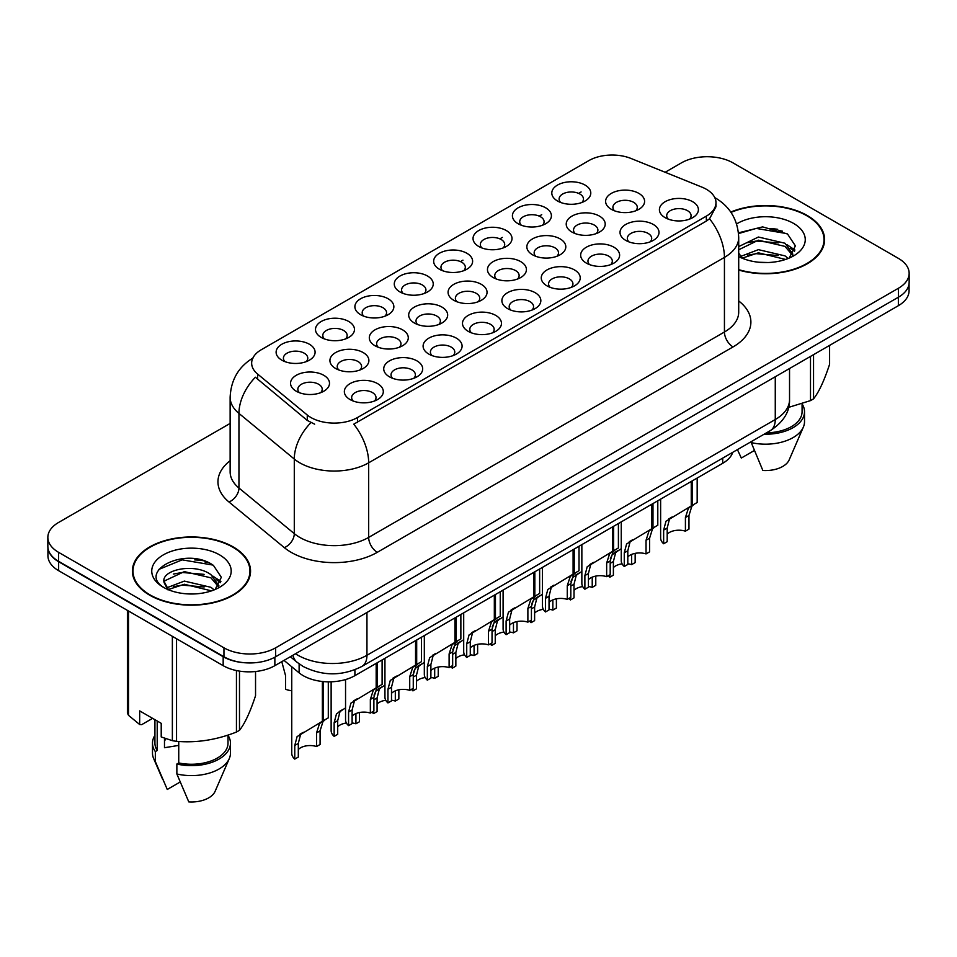 <?xml version="1.0" encoding="UTF-8"?>
<svg xmlns="http://www.w3.org/2000/svg" width="957" height="957" viewBox="0 0 957 957"><rect width="100%" height="100%" fill="white"/><g stroke="black" fill="none" stroke-linecap="round" stroke-linejoin="round"><path stroke-width="1.44" d="M557.512 200.994L557.512 200.994A19.487 11.257 180 0 1 557.512 185.072A19.487 11.257 180 0 1 585.074 185.072A19.487 11.257 180 0 1 585.074 200.994A19.487 11.257 180 0 1 557.512 200.994M581.88 202.489A12.178 7.034 0 0 0 583.471 199.008A12.178 7.034 0 0 0 579.906 194.032A12.178 7.034 0 0 0 566.628 192.501A12.178 7.034 0 0 0 559.115 199.008A12.178 7.034 0 0 0 560.706 202.489M439.359 269.204L439.359 269.204A19.487 11.257 180 0 1 439.359 253.294A19.487 11.257 180 0 1 466.92 253.294A19.487 11.257 180 0 1 466.92 269.204A19.487 11.257 180 0 1 439.359 269.204M463.726 270.699A12.178 7.034 0 0 0 465.317 267.218A12.178 7.034 0 0 0 461.752 262.242A12.178 7.034 0 0 0 448.474 260.723A12.178 7.034 0 0 0 440.962 267.218A12.178 7.034 0 0 0 442.553 270.699M399.978 291.945A19.487 11.257 180 0 1 399.966 291.945A19.487 11.257 180 0 1 399.978 276.035A19.487 11.257 180 0 1 427.54 276.035A19.487 11.257 180 0 1 427.54 291.945A19.487 11.257 180 0 1 399.978 291.945M424.346 293.44A12.178 7.034 0 0 0 425.937 289.959A12.178 7.034 0 0 0 422.372 284.983A12.178 7.034 0 0 0 409.094 283.463A12.178 7.034 0 0 0 401.569 289.959A12.178 7.034 0 0 0 403.172 293.44M360.586 314.686L360.586 314.686A19.487 11.257 180 0 1 360.586 298.775A19.487 11.257 180 0 1 388.159 298.775A19.487 11.257 180 0 1 388.159 314.686A19.487 11.257 180 0 1 360.586 314.686M384.953 316.181A12.178 7.034 0 0 0 386.556 312.7A12.178 7.034 0 0 0 382.979 307.723A12.178 7.034 0 0 0 369.713 306.192A12.178 7.034 0 0 0 362.189 312.7A12.178 7.034 0 0 0 363.78 316.181M478.739 246.463L478.739 246.463A19.487 11.257 180 0 1 478.739 230.553A19.487 11.257 180 0 1 506.313 230.553A19.487 11.257 180 0 1 506.313 246.463A19.487 11.257 180 0 1 478.739 246.463M503.107 247.959A12.178 7.034 0 0 0 504.71 244.478A12.178 7.034 0 0 0 501.133 239.501A12.178 7.034 0 0 0 487.867 237.982A12.178 7.034 0 0 0 480.342 244.478A12.178 7.034 0 0 0 481.933 247.959M518.12 223.735L518.12 223.735A19.487 11.257 180 0 1 518.12 207.813A19.487 11.257 180 0 1 545.693 207.813A19.487 11.257 180 0 1 545.693 223.735A19.487 11.257 180 0 1 518.12 223.735M542.499 225.218A12.178 7.034 0 0 0 544.09 221.737A12.178 7.034 0 0 0 540.526 216.772A12.178 7.034 0 0 0 527.247 215.241A12.178 7.034 0 0 0 519.723 221.737A12.178 7.034 0 0 0 521.326 225.218M321.205 337.426L321.205 337.426A19.487 11.257 180 0 1 321.205 321.504A19.487 11.257 180 0 1 348.767 321.504A19.487 11.257 180 0 1 348.767 337.426A19.487 11.257 180 0 1 321.205 337.426M345.573 338.91A12.178 7.034 0 0 0 347.164 335.428A12.178 7.034 0 0 0 343.599 330.464A12.178 7.034 0 0 0 330.321 328.933A12.178 7.034 0 0 0 322.808 335.428A12.178 7.034 0 0 0 324.399 338.91M281.825 360.167L281.825 360.167A19.487 11.257 180 0 1 281.825 344.245A19.487 11.257 180 0 1 309.386 344.245A19.487 11.257 180 0 1 309.386 360.167A19.487 11.257 180 0 1 281.825 360.167M306.192 361.65A12.178 7.034 0 0 0 307.783 358.169A12.178 7.034 0 0 0 304.218 353.193A12.178 7.034 0 0 0 290.94 351.674A12.178 7.034 0 0 0 283.416 358.169A12.178 7.034 0 0 0 285.019 361.65M611.32 209.32L611.32 209.32A19.487 11.257 180 0 1 611.32 193.398A19.487 11.257 180 0 1 638.881 193.398A19.487 11.257 180 0 1 638.881 209.32A19.487 11.257 180 0 1 611.32 209.32M635.687 210.815A12.178 7.034 0 0 0 637.278 207.334A12.178 7.034 0 0 0 633.713 202.358A12.178 7.034 0 0 0 620.435 200.826A12.178 7.034 0 0 0 612.911 207.334A12.178 7.034 0 0 0 614.514 210.815M571.927 232.061L571.927 232.061A19.487 11.257 180 0 1 571.927 216.138A19.487 11.257 180 0 1 599.501 216.138A19.487 11.257 180 0 1 599.501 232.061A19.487 11.257 180 0 1 571.927 232.061M596.295 233.544A12.178 7.034 0 0 0 597.898 230.063A12.178 7.034 0 0 0 594.333 225.098A12.178 7.034 0 0 0 581.055 223.567A12.178 7.034 0 0 0 573.53 230.063A12.178 7.034 0 0 0 575.133 233.544M453.774 300.271L453.774 300.271A19.487 11.257 180 0 1 453.774 284.361A19.487 11.257 180 0 1 481.347 284.361A19.487 11.257 180 0 1 481.347 300.271A19.487 11.257 180 0 1 453.774 300.271M478.141 301.766A12.178 7.034 0 0 0 479.744 298.285A12.178 7.034 0 0 0 476.179 293.309A12.178 7.034 0 0 0 462.901 291.789A12.178 7.034 0 0 0 455.376 298.285A12.178 7.034 0 0 0 456.979 301.766M532.547 254.789L532.547 254.789A19.487 11.257 180 0 1 532.547 238.879A19.487 11.257 180 0 1 560.108 238.879A19.487 11.257 180 0 1 560.108 254.789A19.487 11.257 180 0 1 532.547 254.789M556.914 256.285A12.178 7.034 0 0 0 558.505 252.804A12.178 7.034 0 0 0 554.94 247.827A12.178 7.034 0 0 0 541.662 246.308A12.178 7.034 0 0 0 534.15 252.804A12.178 7.034 0 0 0 535.741 256.285M493.166 277.53L493.166 277.53A19.487 11.257 180 0 1 493.166 261.62A19.487 11.257 180 0 1 520.728 261.62A19.487 11.257 180 0 1 520.728 277.53A19.487 11.257 180 0 1 493.166 277.53M517.534 279.025A12.178 7.034 0 0 0 519.125 275.544A12.178 7.034 0 0 0 515.56 270.568A12.178 7.034 0 0 0 502.281 269.049A12.178 7.034 0 0 0 494.757 275.544A12.178 7.034 0 0 0 496.36 279.025M335.62 368.481L335.62 368.481A19.487 11.257 180 0 1 335.62 352.571A19.487 11.257 180 0 1 363.193 352.571A19.487 11.257 180 0 1 363.193 368.481A19.487 11.257 180 0 1 335.62 368.481M359.988 369.976A12.178 7.034 0 0 0 361.59 366.495A12.178 7.034 0 0 0 358.026 361.519A12.178 7.034 0 0 0 344.747 359.999A12.178 7.034 0 0 0 337.223 366.495A12.178 7.034 0 0 0 338.826 369.976M375.012 345.752L375.012 345.752A19.487 11.257 180 0 1 375.012 329.83A19.487 11.257 180 0 1 402.574 329.83A19.487 11.257 180 0 1 402.574 345.752A19.487 11.257 180 0 1 375.012 345.752M399.38 347.235A12.178 7.034 0 0 0 400.971 343.754A12.178 7.034 0 0 0 397.406 338.79A12.178 7.034 0 0 0 384.128 337.259A12.178 7.034 0 0 0 376.603 343.754A12.178 7.034 0 0 0 378.206 347.235M414.393 323.011L414.393 323.011A19.487 11.257 180 0 1 414.393 307.089A19.487 11.257 180 0 1 441.955 307.089A19.487 11.257 180 0 1 441.955 323.011A19.487 11.257 180 0 1 414.393 323.011M438.761 324.507A12.178 7.034 0 0 0 440.364 321.026A12.178 7.034 0 0 0 436.787 316.049A12.178 7.034 0 0 0 423.508 314.518A12.178 7.034 0 0 0 415.996 321.026A12.178 7.034 0 0 0 417.587 324.507M296.239 391.222L296.239 391.222A19.487 11.257 180 0 1 296.239 375.311A19.487 11.257 180 0 1 323.801 375.311A19.487 11.257 180 0 1 323.801 391.222A19.487 11.257 180 0 1 296.239 391.222M320.607 392.717A12.178 7.034 0 0 0 322.21 389.236A12.178 7.034 0 0 0 318.633 384.259A12.178 7.034 0 0 0 305.355 382.74A12.178 7.034 0 0 0 297.842 389.236A12.178 7.034 0 0 0 299.433 392.717M389.427 376.807L389.427 376.807A19.487 11.257 180 0 1 389.427 360.897A19.487 11.257 180 0 1 416.989 360.897A19.487 11.257 180 0 1 416.989 376.807A19.487 11.257 180 0 1 389.427 376.807M413.795 378.302A12.178 7.034 0 0 0 415.398 374.821A12.178 7.034 0 0 0 411.821 369.845A12.178 7.034 0 0 0 398.555 368.325A12.178 7.034 0 0 0 391.03 374.821A12.178 7.034 0 0 0 392.621 378.302M428.808 354.078L428.808 354.078A19.487 11.257 180 0 1 428.808 338.156A19.487 11.257 180 0 1 456.381 338.156A19.487 11.257 180 0 1 456.381 354.078A19.487 11.257 180 0 1 428.808 354.078M453.175 355.561A12.178 7.034 0 0 0 454.778 352.08A12.178 7.034 0 0 0 451.214 347.116A12.178 7.034 0 0 0 437.935 345.585A12.178 7.034 0 0 0 430.411 352.08A12.178 7.034 0 0 0 432.014 355.561M468.2 331.337L468.2 331.337A19.487 11.257 180 0 1 468.2 315.415A19.487 11.257 180 0 1 495.762 315.415A19.487 11.257 180 0 1 495.762 331.337A19.487 11.257 180 0 1 468.2 331.337M492.568 332.833A12.178 7.034 0 0 0 494.159 329.352A12.178 7.034 0 0 0 490.594 324.375A12.178 7.034 0 0 0 477.316 322.844A12.178 7.034 0 0 0 469.803 329.352A12.178 7.034 0 0 0 471.394 332.833M507.581 308.597L507.581 308.597A19.487 11.257 180 0 1 507.581 292.686A19.487 11.257 180 0 1 535.142 292.686A19.487 11.257 180 0 1 535.142 308.597A19.487 11.257 180 0 1 507.581 308.597M531.948 310.092A12.178 7.034 0 0 0 533.551 306.611A12.178 7.034 0 0 0 529.975 301.634A12.178 7.034 0 0 0 516.708 300.115A12.178 7.034 0 0 0 509.184 306.611A12.178 7.034 0 0 0 510.775 310.092M546.961 285.856L546.961 285.856A19.487 11.257 180 0 1 546.961 269.946A19.487 11.257 180 0 1 574.535 269.946A19.487 11.257 180 0 1 574.535 285.856A19.487 11.257 180 0 1 546.961 285.856M571.329 287.351A12.178 7.034 0 0 0 572.932 283.87A12.178 7.034 0 0 0 569.367 278.894A12.178 7.034 0 0 0 556.089 277.374A12.178 7.034 0 0 0 548.564 283.87A12.178 7.034 0 0 0 550.167 287.351M586.354 263.115L586.354 263.115A19.487 11.257 180 0 1 586.354 247.205A19.487 11.257 180 0 1 613.916 247.205A19.487 11.257 180 0 1 613.916 263.115A19.487 11.257 180 0 1 586.354 263.115M610.722 264.611A12.178 7.034 0 0 0 612.313 261.129A12.178 7.034 0 0 0 608.748 256.153A12.178 7.034 0 0 0 595.469 254.634A12.178 7.034 0 0 0 587.957 261.129A12.178 7.034 0 0 0 589.548 264.611M625.734 240.386L625.734 240.386A19.487 11.257 180 0 1 625.734 224.464A19.487 11.257 180 0 1 653.296 224.464A19.487 11.257 180 0 1 653.296 240.386A19.487 11.257 180 0 1 625.734 240.386M650.102 241.87A12.178 7.034 0 0 0 651.705 238.389A12.178 7.034 0 0 0 648.128 233.424A12.178 7.034 0 0 0 634.862 231.893A12.178 7.034 0 0 0 627.337 238.389A12.178 7.034 0 0 0 628.928 241.87M665.115 217.646L665.115 217.646A19.487 11.257 180 0 1 665.115 201.724A19.487 11.257 180 0 1 692.689 201.724A19.487 11.257 180 0 1 692.689 217.646A19.487 11.257 180 0 1 665.115 217.646M689.483 219.141A12.178 7.034 0 0 0 691.086 215.66A12.178 7.034 0 0 0 687.521 210.684A12.178 7.034 0 0 0 674.242 209.152A12.178 7.034 0 0 0 666.718 215.66A12.178 7.034 0 0 0 668.321 219.141M350.047 399.548L350.047 399.548A19.487 11.257 180 0 1 350.047 383.637A19.487 11.257 180 0 1 377.608 383.637A19.487 11.257 180 0 1 377.608 399.548A19.487 11.257 180 0 1 350.047 399.548M374.414 401.043A12.178 7.034 0 0 0 376.005 397.562A12.178 7.034 0 0 0 372.44 392.585A12.178 7.034 0 0 0 359.162 391.066A12.178 7.034 0 0 0 351.65 397.562A12.178 7.034 0 0 0 353.241 401.043M701.959 187.141A32.897 18.984 180 0 1 706.35 189.271A32.897 18.984 180 0 1 715.98 202.693A32.897 18.984 180 0 1 706.35 216.126L357.475 417.539A32.897 18.984 180 0 1 307.269 415.003L257.6 374.055A32.897 18.984 180 0 1 251.655 363.17A32.897 18.984 180 0 1 261.285 349.736L588.902 160.585A32.897 18.984 180 0 1 631.022 158.467L701.959 187.141M732.763 452.314A36.545 21.102 180 0 1 722.702 463.308L354.903 675.654A36.545 21.102 180 0 1 299.122 672.843L284.014 660.39M738.708 270.041A59.083 34.117 0 0 0 824.611 239.645A59.083 34.117 0 0 0 807.301 215.528A59.083 34.117 0 0 0 730.777 212.059M233.257 546.949A59.083 34.117 0 0 0 168.863 539.557A59.083 34.117 0 0 0 132.389 571.078A59.083 34.117 0 0 0 149.699 595.194A59.083 34.117 0 0 0 214.081 602.587A59.083 34.117 0 0 0 250.555 571.078A59.083 34.117 0 0 0 233.257 546.949M132.999 574.152A59.083 34.117 0 0 0 132.796 575.049M715.98 202.693L715.98 206.724L709.532 218.77L706.35 221.079L353.767 424.166A42.634 24.619 60 0 1 368.672 462.805A48.735 28.136 180 0 1 299.756 462.805A48.735 28.136 180 0 1 294.289 459.049L238.951 413.412A48.735 28.136 180 0 1 230.135 397.275L230.135 471.873A48.735 28.136 0 0 0 238.951 488.01L294.289 533.647A48.735 28.136 0 0 0 299.756 537.403A48.735 28.136 0 0 0 368.672 537.403L724.437 332.007A48.735 28.136 0 0 0 738.708 312.114L738.708 237.503A48.735 28.136 180 0 1 724.437 257.397A42.634 24.619 -120 0 0 709.532 218.77M230.135 423.425L58.556 522.486A36.545 21.102 0 0 0 47.85 537.403L47.85 546.363A36.545 21.102 0 0 0 58.556 561.28L223.95 656.765A36.545 21.102 0 0 0 275.64 656.765L898.444 297.184A36.545 21.102 0 0 0 909.15 282.267L909.15 273.319A36.545 21.102 0 0 0 898.444 258.402L733.05 162.905A36.545 21.102 0 0 0 681.36 162.905L665.163 172.26M314.65 424.166L307.269 420.434L255.387 377.237A42.634 28.519 129.5 0 0 238.951 413.412L238.951 488.01A12.178 8.146 -50.5 0 1 228.974 501.994A60.913 35.17 180 0 1 230.135 460.724M47.85 537.403A36.545 21.102 0 0 0 58.556 552.321L223.95 647.817A36.545 21.102 0 0 0 275.64 647.817L898.444 288.236A36.545 21.102 0 0 0 909.15 273.319M250.16 575.049A59.083 34.117 0 0 0 249.944 574.152M824.204 243.628A59.083 34.117 0 0 0 824.001 242.719M208.47 562.608A48.735 28.136 0 0 0 204.822 561.926M782.527 231.187A48.735 28.136 0 0 0 778.878 230.493M47.934 547.811L47.934 555.754A36.545 21.102 0 0 0 58.64 570.683L223.172 665.665A36.545 21.102 0 0 0 274.862 665.665L898.36 305.69A36.545 21.102 0 0 0 909.066 290.772L909.066 283.715M48.113 548.911A36.545 21.102 0 0 0 58.64 561.723L223.172 656.717A36.545 21.102 0 0 0 245.363 662.794M345.549 679.566L345.549 719.843A18.279 10.551 180 0 0 348.575 725.645L348.575 712.008L350.908 703.156L376.173 687.832L376.173 663.38M377.297 662.722L377.297 687.186L378.96 686.217L376.747 688.239L373.888 697.39L373.888 711.039L370.347 713.085L370.347 699.435L373.302 690.224L377.225 687.222M382.106 659.959L382.106 684.411L377.297 687.186M357.128 698.837L353.588 700.871L357.128 698.837L354.353 701.17L352.116 709.962L352.116 723.6L348.575 725.645M370.347 713.085A13.398 7.74 0 0 0 352.116 716.075M291.753 666.766L291.753 753.291A18.279 10.551 180 0 0 294.768 759.104L294.768 745.455L297.101 736.603L322.365 721.279L322.365 681.48M323.49 681.599L323.49 720.633L325.165 719.676L322.94 721.686L320.081 730.849L320.081 744.486L316.54 746.532L316.54 732.895L319.494 723.683L323.418 720.681M328.299 681.839L328.299 717.858L323.49 720.633M303.321 732.284L299.78 734.318L303.321 732.284L300.546 734.617L298.309 743.41L298.309 757.059L294.768 759.104M316.54 746.532A13.398 7.74 0 0 0 298.309 749.534M281.789 661.67L285.545 675.618L285.545 689.255A18.279 10.551 180 0 0 291.753 690.763M738.708 269.647A58.473 33.758 0 0 0 824.001 239.645A58.473 33.758 0 0 0 806.871 215.78A58.473 33.758 0 0 0 731.016 212.394M758.877 262.254L768.16 262.529M740.658 256.428L758.399 249.657L785.003 255.878L788.221 258.474M742.297 258.127L758.399 252.815L785.577 259.443M738.708 253.198L742.536 258.354M738.708 246.607L758.399 237.025L785.003 243.245L792.91 254.179M738.708 249.765L758.399 240.183L785.003 246.404L792.288 255.005M736.603 223.926A39.727 22.932 0 0 1 793.616 223.436A39.727 22.932 0 0 1 793.616 255.866A39.727 22.932 0 0 1 738.708 256.56L738.852 256.643M789.166 258.079L795.387 245.865L787.515 233.998L762.621 226.893L738.469 232.826M788.604 407.383L810.495 400.612A65.782 37.981 0 0 0 813.546 398.854C818.869 392.191 824.216 380.659 829.599 364.27L829.599 345.393M750.922 441.835L762.849 470.473A24.368 14.068 0 0 0 789.166 459.898L803.354 427.133A38.986 22.501 0 0 0 804.514 421.678L804.514 411.725A38.986 22.501 0 0 0 802.074 403.902M750.922 442.541A38.986 22.501 0 0 0 803.354 427.133M764.105 434.227A38.986 22.501 0 0 0 804.514 411.725M766.521 432.827A36.545 21.102 0 0 0 802.074 411.725L802.074 403.627M813.546 354.664L813.546 398.854M810.495 400.612L810.495 356.423M737.56 449.898L741.316 458.044L754.164 450.615M738.541 233.568L756.233 228.412L786.977 233.64M747.477 242.635L756.233 241.044L778.185 242.922M790.195 248.054L794.525 251.236M747.477 255.268L756.233 253.677L778.185 255.555M786.893 244.645L794.944 250.028M150.129 594.943A58.473 33.758 0 0 0 213.854 602.264A58.473 33.758 0 0 0 249.944 571.078A58.473 33.758 0 0 0 232.826 547.201A58.473 33.758 0 0 0 169.09 539.88A58.473 33.758 0 0 0 132.999 571.078A58.473 33.758 0 0 0 150.129 594.943M165.872 738.708A27.538 15.898 0 0 0 164.484 741.412M164.484 738.218L164.484 747.716L178.744 745.395M184.821 593.687L194.104 593.962M166.602 587.861L184.342 581.09L210.947 587.311L214.165 589.895M168.241 589.56L184.342 584.249L211.533 590.876M163.934 581.186L168.492 589.775M163.982 582C161.087 569.762 194.654 562.513 210.947 574.678L218.854 585.612M164.114 582.789L164.867 580.755L184.342 571.616L210.947 577.837L218.232 586.426M215.11 589.512L221.33 577.286L213.459 565.431C185.586 545.394 136.061 571.796 164.664 587.981L164.795 588.065M219.56 554.857A39.727 22.932 0 0 0 163.384 554.857A39.727 22.932 0 0 0 163.384 587.287A39.727 22.932 0 0 0 219.56 587.287A39.727 22.932 0 0 0 219.56 554.857M152.606 718.348L141.672 724.664L139.674 724.521L139.674 710.895L161.219 723.325L161.219 736.962L172.368 740.67A65.782 37.981 0 0 0 176.543 741.316C196.424 743.051 216.39 739.964 236.439 732.045A65.782 37.981 0 0 0 239.489 730.287C244.813 723.624 250.172 712.092 255.543 695.703L255.543 671.515M178.744 741.46L178.744 762.932L176.866 764.021L176.866 773.974L188.792 801.894A24.368 14.068 0 0 0 215.11 791.331L229.297 758.566A38.986 22.501 0 0 0 230.458 753.099L230.458 743.158A38.986 22.501 0 0 0 228.017 735.323M176.866 773.974A38.986 22.501 0 0 0 229.297 758.566M176.866 764.021A38.986 22.501 0 0 0 230.458 743.158M178.744 762.932A36.545 21.102 0 0 0 228.017 743.158L228.017 735.06M127.401 610.375L127.401 712.941A65.782 37.981 0 0 0 128.525 715.346L139.674 724.521M239.489 671.12L239.489 730.287M236.439 732.045L236.439 670.558M128.525 611.021L128.525 715.346M172.368 740.67L172.368 636.345M176.543 638.75L176.543 741.316M167.834 589.799L164.054 582.49M154.926 735.323A38.986 22.501 0 0 0 152.486 743.158L152.486 753.099A38.986 22.501 0 0 0 153.646 758.566A38.986 22.501 0 0 0 155.333 761.533L167.26 789.465L180.107 782.048M155.333 761.533L155.333 751.592L157.211 750.503L157.211 721.016M152.486 743.158A38.986 22.501 0 0 0 155.333 751.592M154.926 719.688L154.926 743.158A36.545 21.102 0 0 0 157.211 750.503M158.85 569.415L182.177 559.845L212.921 565.073M173.42 574.056L182.177 572.477L204.128 574.356M216.138 579.475L220.469 582.669M173.42 586.689L182.177 585.11L204.128 586.988M212.837 576.078L220.888 581.461M384.941 658.32L384.941 697.103A18.279 10.551 180 0 0 387.956 702.917L387.956 689.267L390.289 680.415L415.553 665.091L415.553 640.64M416.69 639.994L416.69 664.445L418.353 663.488L416.128 665.498L413.268 674.649L413.268 688.298L409.728 690.344L409.728 676.695L412.682 667.484L416.606 664.481M421.487 637.218L421.487 661.67L416.69 664.445M396.509 676.097L392.968 678.13L396.509 676.097L393.734 678.429L391.497 687.222L391.497 700.871L387.956 702.917M409.728 690.344A13.398 7.74 0 0 0 391.497 693.346M424.322 635.58L424.322 674.362A18.279 10.551 180 0 0 427.336 680.176L427.336 666.527L429.669 657.674L454.946 642.35L454.946 617.899M456.07 617.253L456.07 641.704L457.733 640.747L455.52 642.757L452.661 651.92L452.661 665.558L449.108 667.603L449.108 653.966L452.075 644.755L455.999 641.752M460.867 614.478L460.867 638.929L456.07 641.704M435.89 653.356L432.361 655.389L435.89 653.356L433.114 655.689L430.889 664.481L430.889 678.13L427.336 680.176M449.108 667.603A13.398 7.74 0 0 0 430.889 670.606M463.702 612.839L463.702 651.621A18.279 10.551 180 0 0 466.729 657.435L466.729 643.798L469.062 634.946L494.326 619.622L494.326 595.158M495.451 594.512L495.451 618.964L497.114 618.007L494.901 620.016L492.042 629.18L492.042 642.817L488.501 644.862L488.501 631.225L491.455 622.014L495.379 619.012M500.248 591.737L500.248 616.2L495.451 618.964M475.27 630.615L471.741 632.661L475.27 630.615L472.507 632.948L470.27 641.752L470.27 655.389L466.729 657.435M488.501 644.862A13.398 7.74 0 0 0 470.27 647.865M503.095 590.098L503.095 628.893A18.279 10.551 180 0 0 506.109 634.694L506.109 621.057L508.442 612.205L533.707 596.881L533.707 572.43M534.831 571.772L534.831 596.223L536.506 595.266L534.281 597.288L531.422 606.439L531.422 620.076L527.881 622.134L527.881 608.485L530.836 599.273L534.76 596.271M539.64 568.996L539.64 593.46L534.831 596.223M514.663 607.874L511.122 609.92L514.663 607.874L511.887 610.219L509.65 619.012L509.65 632.649L506.109 634.694M527.881 622.134A13.398 7.74 0 0 0 509.65 625.124M331.134 681.803L331.134 730.55A18.279 10.551 180 0 0 334.149 736.364L334.149 722.726L336.481 713.874L345.549 707.893M359.473 712.522L359.473 721.745L355.92 723.791L355.92 713.599M342.702 709.544L339.173 711.589L342.702 709.544L339.926 711.876L337.701 720.681L337.701 734.318L334.149 736.364M355.92 723.791A13.398 7.74 0 0 0 352.116 722.978M346.398 723.014A13.398 7.74 0 0 0 337.701 726.794M374.031 695.189L375.874 691.133L384.941 685.164M398.854 689.794L398.854 699.005L395.313 701.062L395.313 690.858M373.541 711.242L373.541 713.623A18.279 10.551 180 0 1 372.082 712.08M382.082 686.803L378.553 688.849L382.082 686.803L379.319 689.148L377.082 697.94L377.082 711.577L373.541 713.623M395.313 701.062A13.398 7.74 0 0 0 391.497 700.237M385.779 700.273A13.398 7.74 0 0 0 377.082 704.053M413.412 672.448L415.254 668.393L424.322 662.423M438.234 667.053L438.234 676.276L434.693 678.322L434.693 668.118M412.922 688.502L412.922 690.882A18.279 10.551 180 0 1 411.462 689.339M421.475 664.062L417.934 666.108L421.475 664.062L418.699 666.407L416.462 675.199L416.462 688.837L412.922 690.882M434.693 678.322A13.398 7.74 0 0 0 430.889 677.496M425.171 677.544A13.398 7.74 0 0 0 416.462 681.312M452.793 649.707L454.635 645.652L463.702 639.683M477.627 644.312L477.627 653.535L474.074 655.581L474.074 645.377M452.302 665.761L452.302 668.153A18.279 10.551 180 0 1 450.843 666.61M460.855 641.334L457.326 643.367L460.855 641.334L458.08 643.666L455.855 652.459L455.855 666.108L452.302 668.153M474.074 655.581A13.398 7.74 0 0 0 470.27 654.767M464.552 654.803A13.398 7.74 0 0 0 455.855 658.583M542.475 567.357L542.475 606.152A18.279 10.551 180 0 0 545.49 611.954L545.49 598.316L547.823 589.464L573.099 574.14L573.099 549.689M574.224 549.031L574.224 573.494L575.887 572.525L573.674 574.547L570.815 583.698L570.815 597.347L567.262 599.393L567.262 585.744L570.228 576.533L574.152 573.53M579.021 546.268L579.021 570.719L574.224 573.494M554.043 585.134L550.514 587.179L554.043 585.134L551.268 587.478L549.043 596.271L549.043 609.908L545.49 611.954M567.262 599.393A13.398 7.74 0 0 0 549.043 602.384M581.856 544.629L581.856 583.411A18.279 10.551 180 0 0 584.883 589.225L584.883 575.576L587.215 566.723L612.48 551.399L612.48 526.948M613.604 526.302L613.604 550.754L615.267 549.797L613.054 551.806L610.195 560.958L610.195 574.607L606.654 576.652L606.654 563.003L609.609 553.792L613.533 550.789M618.401 523.527L618.401 547.978L613.604 550.754M593.424 562.405L589.895 564.439L593.424 562.405L590.66 564.738L588.423 573.53L588.423 587.179L584.883 589.225M606.654 576.652A13.398 7.74 0 0 0 588.423 579.655M621.249 521.888L621.249 560.67A18.279 10.551 180 0 0 624.263 566.484L624.263 552.835L626.596 543.983L651.861 528.659L651.861 504.207M652.985 503.561L652.985 528.013L654.66 527.056L652.435 529.065L649.576 538.229L649.576 551.866L646.035 553.912L646.035 540.274L648.99 531.063L652.913 528.061M657.794 500.786L657.794 525.237L652.985 528.013M632.816 539.664L629.275 541.698L632.816 539.664L630.041 541.997L627.804 550.789L627.804 564.439L624.263 566.484M646.035 553.912A13.398 7.74 0 0 0 627.804 556.914M660.629 499.147L660.629 537.93A18.279 10.551 180 0 0 663.644 543.743L663.644 530.106L665.976 521.254L691.253 505.93L691.253 481.467M692.378 480.821L692.378 505.272L694.04 504.315L691.827 506.325L688.968 515.488L688.968 529.125L685.415 531.171L685.415 517.534L688.382 508.323L692.306 505.32M697.174 478.045L697.174 502.509L692.378 505.272M672.197 516.924L668.668 518.969L672.197 516.924L669.422 519.256L667.196 528.049L667.196 541.698L663.644 543.743M685.415 531.171A13.398 7.74 0 0 0 667.196 534.173M492.185 626.967L494.027 622.911L503.095 616.942M517.007 621.572L517.007 630.795L513.466 632.84L513.466 622.636M491.695 643.02L491.695 645.413A18.279 10.551 180 0 1 490.235 643.87M500.236 618.593L496.707 620.626L500.236 618.593L497.473 620.926L495.236 629.718L495.236 643.367L491.695 645.413M513.466 632.84A13.398 7.74 0 0 0 509.65 632.027M503.932 632.063A13.398 7.74 0 0 0 495.236 635.843M531.566 604.226L533.408 600.183L542.475 594.201M556.388 598.831L556.388 608.054L552.847 610.099L552.847 599.907M531.075 620.28L531.075 622.672A18.279 10.551 180 0 1 529.616 621.129M539.628 595.852L536.087 597.898L539.628 595.852L536.853 598.185L534.616 606.977L534.616 620.626L531.075 622.672M552.847 610.099A13.398 7.74 0 0 0 549.043 609.286M543.325 609.322A13.398 7.74 0 0 0 534.616 613.102M570.946 581.497L572.788 577.442L581.856 571.473M595.78 576.09L595.78 585.313L592.227 587.371L592.227 577.167M570.456 597.551L570.456 599.931A18.279 10.551 180 0 1 568.996 598.388M579.009 573.111L575.48 575.157L579.009 573.111L576.234 575.456L574.009 584.249L574.009 597.886L570.456 599.931M592.227 587.371A13.398 7.74 0 0 0 588.423 586.545M582.705 586.581A13.398 7.74 0 0 0 574.009 590.361M610.339 558.756L612.181 554.701L621.249 548.732M635.161 553.361L635.161 562.584L631.62 564.63L631.62 554.426M609.848 574.81L609.848 577.191A18.279 10.551 180 0 1 608.389 575.647M618.389 550.371L614.861 552.416L618.389 550.371L615.626 552.715L613.389 561.508L613.389 575.145L609.848 577.191M631.62 564.63A13.398 7.74 0 0 0 627.804 563.805M622.086 563.852A13.398 7.74 0 0 0 613.389 567.621M357.475 417.539L357.475 422.504M307.269 415.003L307.269 420.434M257.6 374.055L257.6 379.474M706.35 216.126L706.35 221.079M722.702 458.128L722.702 463.308M299.122 663.871L299.122 672.843M354.903 669.768L354.903 675.654M377.285 552.321A12.178 7.034 60 0 1 368.672 537.403L368.672 462.805L724.437 257.397L724.437 332.007A12.178 7.034 60 0 0 733.05 346.924L377.285 552.321A60.913 35.17 180 0 1 291.143 552.321A60.913 35.17 180 0 1 284.313 547.631L228.974 501.994M310.905 422.683A42.634 28.519 129.5 0 0 294.289 459.049L294.289 533.647A12.178 8.146 -50.5 0 1 284.313 547.631M460.461 261.596L462.961 260.16M499.853 238.855L502.341 237.42M539.234 216.126L541.734 214.679M578.614 193.386L581.114 191.938M738.708 300.953A60.913 35.17 180 0 1 733.05 346.924M275.64 647.817L275.64 656.765M223.95 647.817L223.95 656.765M898.444 288.236L898.444 297.184M58.556 552.321L58.556 561.28M295.546 653.727A48.735 28.136 0 0 0 298.034 655.27A48.735 28.136 0 0 0 366.95 655.27L775.266 419.537A48.735 28.136 0 0 0 789.537 399.643C789.896 411.737 783.448 422.085 770.218 430.686L361.902 666.431A24.368 14.068 60 0 0 366.95 655.27L366.95 612.504M775.266 376.759L775.266 419.537A24.368 14.068 60 0 1 770.218 430.686M292.95 655.222A24.368 16.293 129.5 0 0 297.029 662.244L290.342 656.729M898.36 305.69L898.36 297.244M274.862 665.665L274.862 657.196M223.172 665.665L223.172 656.717M58.64 570.683L58.64 561.723M370.347 699.435L373.888 697.39M348.575 712.008L352.116 709.962M316.54 732.895L320.081 730.849M294.768 745.455L298.309 743.41M777.742 229.321A48.735 28.136 0 0 0 768.794 228.484M203.685 560.754A48.735 28.136 0 0 0 194.738 559.917M409.728 676.695L413.268 674.649M387.956 689.267L391.497 687.222M449.108 653.966L452.661 651.92M427.336 666.527L430.889 664.481M488.501 631.225L492.042 629.18M466.729 643.798L470.27 641.752M527.881 608.485L531.422 606.439M506.109 621.057L509.65 619.012M334.149 722.726L337.701 720.681M373.888 699.782L377.082 697.94M413.268 677.042L416.462 675.199M452.661 654.301L455.855 652.459M567.262 585.744L570.815 583.698M545.49 598.316L549.043 596.271M606.654 563.003L610.195 560.958M584.883 575.576L588.423 573.53M646.035 540.274L649.576 538.229M624.263 552.835L627.804 550.789M685.415 517.534L688.968 515.488M663.644 530.106L667.196 528.049M492.042 631.56L495.236 629.718M531.422 608.831L534.616 606.977M570.815 586.091L574.009 584.249M610.195 563.35L613.389 561.508M738.708 237.503C737.883 219.99 730.179 206.844 715.609 198.099L714.795 197.632M253.246 357.858C238.664 366.615 230.96 379.75 230.135 397.275M361.902 666.431C342.295 676.276 322.688 676.276 303.082 666.431L297.029 662.244M789.537 399.643L789.537 368.529M824.001 244.537L824.001 239.645M249.944 575.958L249.944 571.078M162.762 779.62L153.646 758.566M132.999 575.958L132.999 571.078"/></g></svg>
